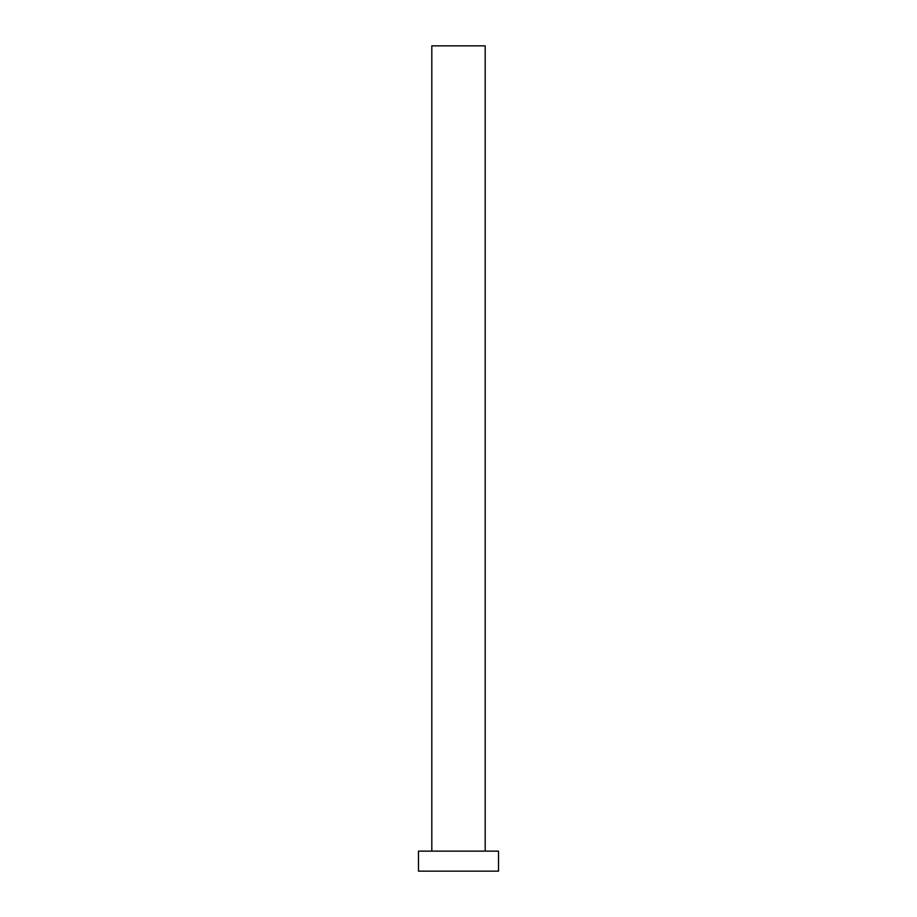 <?xml version="1.0" encoding="UTF-8"?>
<svg xmlns="http://www.w3.org/2000/svg" width="917" height="917" viewBox="0 0 917 917"><rect width="100%" height="100%" fill="white"/><g stroke="black" fill="none" stroke-linecap="round" stroke-linejoin="round"><path stroke-width="1.38" d="M485.185 851.136L485.185 45.85L431.815 45.85L431.815 851.136M458.5 851.136L418.473 851.136L418.473 871.15L498.527 871.15L498.527 851.136L458.5 851.136"/></g></svg>
